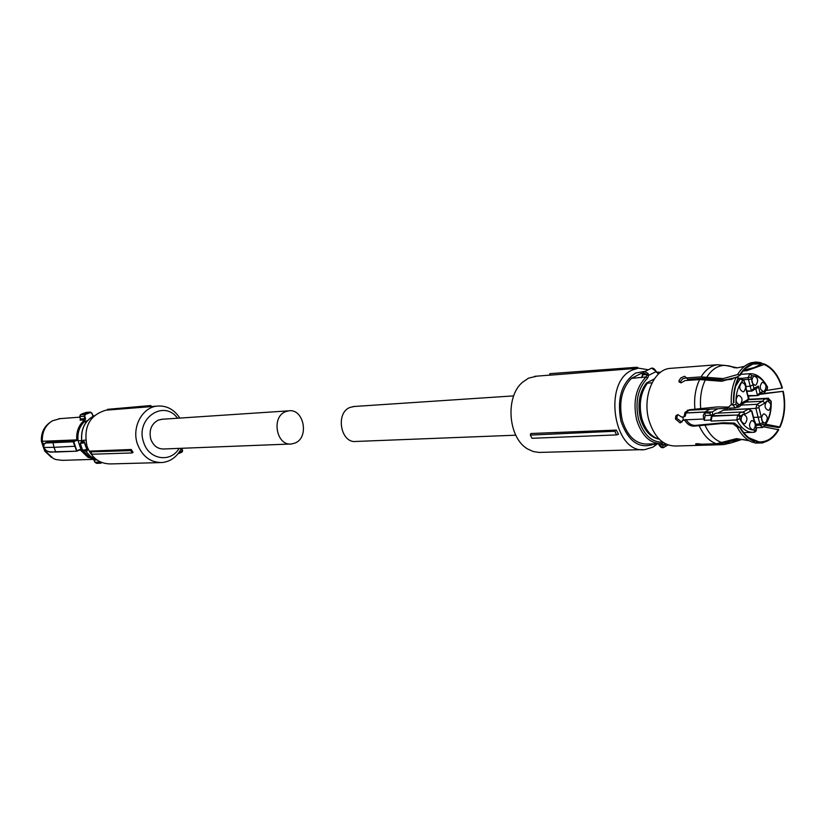 <?xml version="1.0" encoding="UTF-8"?>
<svg xmlns="http://www.w3.org/2000/svg" width="826" height="826" viewBox="0 0 826 826"><rect width="100%" height="100%" fill="white"/><g stroke="black" fill="none" stroke-linecap="round" stroke-linejoin="round"><path stroke-width="1.24" d="M85.656 440.134L83.436 440.248L87.029 449.86L88.454 449.798M87.029 449.86L87.257 450.872L85.873 450.407M83.147 441.941L84.118 442.581L80.339 443.552L80.876 442.426L83.147 441.941L83.509 440.764L81.774 440.847C80.793 429.024 84.964 420.63 94.319 415.654C84.913 420.589 80.7 428.993 81.681 440.826L81.34 442.044M86.141 450.335L86.41 449.447L86.203 450.325M81.031 442.323L82.652 442.22L82.961 443.18M80.669 444.543L79.327 444.605L80.638 448.384L81.939 448.332M81.65 440.599L78.098 440.774L79.327 444.605M99.884 461.682L101.278 462.777L100.896 463.221L99.141 461.29M92.306 457.728L88.619 456.334L80.638 448.384M87.494 420.599L84.076 421.972C79.213 427.021 77.221 433.278 78.098 440.774M86.482 421.807L84.076 421.972M84.737 416.118L84.169 416.304L84.975 418.627L85.532 418.452L84.737 416.118L85.254 414.549L90.406 412.473L91.8 413.268L93.204 416.17M85.532 418.452L85.088 420.176C79.461 424.946 76.87 431.358 77.283 439.391L77.53 440.144L73.751 441.642L76.808 450.759L80.576 449.261L80.834 450.005L79.059 450.253M99.987 462.002L95.011 462.271L96.652 463.334L100.793 463.221M91.965 413.186L92.894 415.457M91.8 413.268L92.739 415.53M90.406 412.473L91.996 413.165L90.282 412.071L83.436 413.279L80.865 414.518L79.812 416.624L80.205 415.024M79.688 416.562L84.169 416.304L84.871 414.208L90.106 412.102L86.131 412.401M80.349 418.937L80.112 420.186L80.463 418.958L84.975 418.627L85.088 420.176M77.283 439.391L76.725 439.494C76.281 431.286 78.924 424.74 84.665 419.866L80.112 420.186M77.53 440.144L49.023 441.321L47.123 442.426L52.843 442.271L54.02 447.32L75.228 446.236M44.067 447.475L54.02 447.32L55.621 451.75L76.663 451.192L73.204 441.786L76.839 439.886M45.296 450.077L45.843 451.626L53.36 458.513L55.869 459.555L62.456 460.361L95.475 459.308L87.979 457.336L80.163 449.809L76.797 451.151L80.576 449.261M51.367 457.336L44.759 451.161L48.063 451.533M94.928 462.054L93.452 459.38M60.226 418.617L52.399 420.806C45.316 425.276 41.961 432.101 42.343 441.28L76.849 439.886M49.539 422.798C43.747 427.156 41.021 433.278 41.372 441.146L42.343 441.28L43.53 444.987M45.895 442.612L49.023 441.321M80.37 418.617L79.843 416.707M80.69 414.58L86.1 412.411M85.254 414.549L80.504 414.693M43.695 446.391L42.983 446.185L41.372 441.146M43.572 445.286L43.995 443.738L47.123 442.426M47.092 442.437L44.15 444.037L43.788 446.608L44.408 448.435L46.917 451.172M46.473 450.913L49.911 451.843L56.013 452.018L76.519 451.172M55.858 451.998L49.911 451.843M44.759 451.161L42.983 446.185M44.15 444.037L46.111 442.488M109.651 409.169L106.626 410.13L147.978 406.867L148.422 405.742L150.859 405.556L150.941 406.588M147.978 406.867L150.621 406.619M107.494 409.366L148.422 405.742M106.213 410.119L106.213 410.119C89.631 414.931 83.23 426.98 87.009 446.257C91.717 458.131 99.709 464.016 110.983 463.913L160.068 462.601M179.831 418.08C174.09 409.335 166.522 405.349 157.116 406.103C142.072 407.435 131.53 427.445 137.426 443.996C142.279 456.458 150.497 462.643 162.082 462.539C170.652 461.579 177.094 456.83 181.421 448.301M90.251 451.12L131.282 449.478L133.048 452.328L132.305 452.937L130.828 450.624L90.53 451.822L90.251 451.12M179.097 448.394C170.631 463.19 148.69 459.669 143.641 442.271C134.958 418.854 163.837 398.886 177.507 418.224M131.282 449.478L130.828 450.624M90.53 451.822L92.068 454.217L132.305 452.937M162.33 419.236L158.262 420.104C151.251 423.996 148.773 430.367 150.817 439.225C153.378 445.844 157.735 449.096 163.899 448.983L290.401 444.027M295.14 443.015L291.506 443.985C276.524 446.257 271.021 417.089 285.455 411.709L288.656 410.842C303.741 408.25 309.564 437.367 295.14 443.015M354.271 406.475L349.883 407.466C335.129 413.093 340.808 443.83 356.12 441.445L515.785 435.188M614.74 431.255L616.382 430.098L530.829 433.516L530.323 435.085L532.037 438.286L616.609 434.899L614.74 431.255L530.323 435.085M657.61 443.738L652.881 447.134L644.992 449.571C614.048 454.723 602.257 382.562 632.189 370.079L638.405 368.138L648.431 369.78M642.68 449.633L539.017 452.431L533.369 451.564L527.907 449.107C508.258 438.461 504.82 397.13 522.404 382.355L528.506 378.163L536.828 376.15M616.609 434.899L618.488 434.259L616.382 430.098M549.909 373.672L634.1 367.487L635.07 368.468L549.414 375.221L549.909 373.672L552.511 373.476M635.07 368.468L638.261 368.159M654.76 443.82L654.574 443.923C639.665 449.54 628.462 441.982 620.976 421.26C616.723 398.741 621.586 382.686 635.576 373.073L645.581 371.204M634.1 367.487L637.104 367.25L638.446 368.128M659.664 443.676L647.305 444.047C635.721 444.13 627.399 436.293 622.339 420.548C618.509 402.933 621.513 388.881 631.363 378.38L646.118 376.935C635.927 387.435 632.768 401.756 636.65 419.887C641.719 435.787 650.062 443.696 661.667 443.614L663.443 444.894L659.427 445.018C661.43 447.485 662.772 447.444 663.443 444.894L665.374 444.708L665.188 443.82L663.381 444.553M658.528 443.81L658.942 444.636M642.628 373.3L641.596 373.352M646.748 375.303L646.397 374.529L648.007 373.414L648.709 375.314L647.656 378.04L646.118 376.935L646.748 375.303L648.709 375.314L655.782 371.731L655.637 370.678M648.007 373.414L644.745 371.597L643.175 372.412L642.783 374.798C643.516 372.949 644.724 372.856 646.397 374.529L642.783 374.798L641.616 377.379M641.265 373.393L631.363 378.38M646.5 382.934L647.408 383.15C640.501 392.835 638.632 404.595 641.802 418.421C645.23 429.902 651.043 436.83 659.262 439.205C650.423 437.491 644.166 430.553 640.46 418.379C637.28 404.306 639.293 392.495 646.5 382.934L654.337 378.938M655.844 371.163L657.961 373.445L656.443 372.206M652.044 382.83L647.408 383.15M721.48 444.698L675.875 446.009C663.371 446.071 654.378 437.47 648.895 420.207C642.225 397.254 653.418 369.831 669.638 368.417L671.734 368.251M747.282 440.062L738.836 439.236L718.692 444.378L704.103 444.801L704.175 444.13M749.254 440.754L736.544 438.616L716.4 443.769L701.821 444.202L696.979 443.645L695.74 444.491L704.103 444.801M754.716 441.621L752.92 442.437C746.559 440.155 741.273 434.972 737.081 426.897L733.003 423.862L721.893 423.521L693.675 426.164C689.999 426.082 687.036 424.11 684.795 420.248L682.441 420.351L686.107 419.536C688.368 423.387 691.331 425.349 695.027 425.431L723.246 422.778L734.417 423.077L739.838 427.589C743.875 434.837 748.841 439.515 754.716 441.621L754.768 441.001C749.048 438.936 744.205 434.393 740.241 427.362M687.862 410.078L686.427 411.596L685.229 416.201L683.907 416.913L681.564 417.027L677.909 414.611L675.844 415.819L675.451 418.999L680.108 422.912L682.059 421.745L682.441 420.351M683.907 416.913L685.084 412.308L689.359 409.768L717.577 406.898L728.666 407.094L731.299 404.492C730.783 394.312 732.404 385.236 736.173 377.245L721.717 381.292L699.632 379.568L685.095 380.569L680.985 382.903L678.858 380.92L679.974 382.304L682.534 378.866L686.561 377.74M737.628 374.519C741.294 368.386 745.775 364.483 751.082 362.79L755.935 362.036L760.178 362.542L761.83 363.161L757.69 362.676C750.566 362.893 744.587 366.971 739.745 374.911L737.628 374.519L723.173 378.597L701.088 376.893L686.551 377.926L684.62 376.295L680.913 377.843L678.858 380.92M764.762 425.462L778.753 427.579L780.095 427.021C784.834 416.159 785.898 404.255 783.265 391.307L759.941 394.312M783.265 391.307L763.833 393.475M765.692 424.203L780.095 427.021M767.23 441.063L762.336 442.973L755.222 443.056L757.008 442.24L763.978 442.158C769.894 440.681 774.809 436.541 778.712 429.737L763.771 426.866M755.222 443.056L753.467 442.189M749.925 438.534L757.07 441.621L757.008 442.24M733.003 423.862L734.417 423.077M684.795 420.248L686.107 419.536M681.76 422.158L676.773 418.286L677.537 414.652M731.299 404.492L728.666 407.094M736.173 377.245L738.62 378.06C735.233 385.257 733.643 393.434 733.86 402.603M686.551 377.926L687.655 379.32L702.41 378.287L724.278 380.012L735.326 377.73M739.745 374.911L740.075 375.334L736.41 377.286M736.74 367.942L728.697 365.835L717.288 364.731L669.638 368.417M747.447 367.477L746.446 367.663M743.906 370.079L754.19 367.56L760.529 364.524L761.83 363.161M767.034 390.368L782.418 387.952C778.681 375.593 772.568 367.57 764.102 363.884L764.05 364.503L746.642 370.729L743.142 370.957M764.102 363.884L761.789 363.636M730.969 366.537L734.83 367.849M765.423 390.533L766.053 390.471M679.148 382.17L679.426 381.622M782.903 391.514C785.474 404.244 784.442 415.943 779.785 426.619M778.402 429.334C773.312 438.017 766.858 442.209 759.053 441.889L757.07 441.621M737.081 426.897L739.838 427.589M733.457 402.82C733.199 393.413 734.81 385.019 738.289 377.637M740.075 375.334C743.565 369.49 747.84 365.742 752.889 364.08L761.778 363.781M764.05 364.503C772.372 368.117 778.371 376.006 782.057 388.158M695.595 379.846L695.874 378.742M682.823 416.965L683.308 419.887M689.534 410.192L686.096 412.143M753.013 390.481L751.805 391.059L753.281 390.171L753.993 388.426L751.319 390.584L750.204 386.227L753.064 384.813L753.993 388.426L758.309 386.072L757.308 387.983L755.583 388.922M743.658 379.681L748.449 379.361L750.204 386.227L746.198 386.475M741.17 405.122L757.008 404.296L762.553 401.23L745.713 402.138M766.745 398.875L768.252 399.65L768.686 400.992L766.704 401.044L765.175 402.943L759.27 406.237L757.008 404.296L755.873 408.395L730.225 409.665L730.081 408.147M725.063 409.995L725.156 408.395M685.694 413.01L704.846 412.081L704.712 412.876L705.001 411.978L712.218 411.957L712.9 414.569L711.589 415.282L710.639 420.031L711.134 421.074L712.012 416.211L714.872 413.599L716.462 413.196M704.846 412.081L703.184 415.664L704.217 420.32L710.639 420.031M685.735 412.917L705.001 411.978L709.916 409.159M715.264 379.877L714.624 380.538L715.781 379.981M710.102 379.227L708.863 380.29L715.12 379.867M712.218 411.957L717.763 408.767M717.639 413.134L723.628 410.068M727.427 409.882L727.004 408.302M758.309 386.072L760.054 392.908L757.38 395.065L755.811 388.901M767.22 386.372L767.364 387.435C763.327 379.444 758.103 375.541 751.681 375.727L750.039 373.703L740.674 374.343L749.791 373.693L748.088 377.947L748.449 379.361L751.629 379.155L753.064 384.813M768.521 398.215L764.453 399.123L762.553 401.23L765.175 402.943M711.134 421.074L736.771 419.969L739.621 418.637C743.803 426.681 749.11 430.491 755.542 430.088L756.1 428.653L754.148 419.856M710.69 412.288L709.875 413.155L710.412 415.23L705.167 415.581L704.217 420.32M705.383 415.457L704.712 412.876L709.875 413.155M738.207 378.938L740.23 378.804L742.822 380.466C737.783 386.444 735.512 394.498 736.007 404.616L736.968 405.576L740.323 404.802L741.882 402.871L741.438 404.73M738.268 404.864L737.886 406.433L736.73 407.208L739.105 406.939M709.947 379.805L708.863 380.29M760.488 394.012L761.933 393.217L762.315 391.669L764.308 391.627L765.836 389.738L765.382 391.576M710.412 415.23L712.9 414.569M712.012 416.211L737.649 415.034L712.921 415.715M742.842 412.102L744.34 412.855L744.815 414.27L742.77 414.332L739.91 416.996L737.649 415.034L736.771 419.969C741.242 428.549 746.91 432.669 753.787 432.308L754.014 432.287C755.831 431.915 756.606 430.645 756.358 428.477L756.244 428.023M759.27 406.237L758.887 407.6L762.718 422.602L759.858 423.996L755.873 424.161M753.518 417.398L758.123 417.192L760.209 425.39L762.894 427.331M762.315 391.669L760.054 392.908L759.352 394.632L757.865 395.54L747.943 395.602M755.873 385.092L755.16 385.319C751.371 383.378 750.865 380.363 753.632 376.284L754.334 376.057C758.123 377.988 758.64 380.993 755.873 385.092M764.226 391.297L763.492 391.534C759.755 389.593 759.259 386.589 761.995 382.531L762.708 382.304C766.456 384.224 766.962 387.229 764.226 391.297M765.495 422.819L764.7 423.088C761.014 421.136 760.539 418.132 763.265 414.094L764.04 413.836C767.736 415.777 768.221 418.772 765.495 422.819M769.006 410.099L768.242 410.357C764.546 408.405 764.06 405.421 766.786 401.384L767.53 401.137C771.226 403.067 771.721 406.051 769.006 410.099M753.591 429.582L752.775 429.85C749.048 427.889 748.562 424.863 751.33 420.795L752.135 420.537C755.862 422.489 756.348 425.504 753.591 429.582M745.135 423.511L744.319 423.769C740.55 421.797 740.065 418.772 742.863 414.673L743.648 414.425C747.427 416.376 747.922 419.401 745.135 423.511M740.23 404.461L739.466 404.719C735.636 402.747 735.13 399.712 737.948 395.592L738.702 395.355C742.533 397.296 743.039 400.342 740.23 404.461M743.854 391.617L743.111 391.854C739.28 389.893 738.774 386.867 741.572 382.758L742.295 382.521C746.136 384.462 746.652 387.497 743.854 391.617M744.433 381.911L744.04 380.445M744.701 382.593C745.351 382.748 745.837 384.782 746.177 388.705L744.422 383.037M754.148 421.023L751.732 411.585L748.573 408.984L742.935 412.102L740.509 412.38L738.558 414.528L741.201 416.273M761.283 417.006L758.123 417.192L755.873 408.395L758.887 407.6M736.069 400.496L736.038 399.908M85.408 450.79L87.257 450.872M85.243 450.624L90.447 456.396L96.642 459.721L90.406 456.406L85.439 450.934M84.479 442.065L86.936 449.427M81.423 442.034L81.774 440.847M85.832 449.623L82.569 450.222L80.38 443.696M94.267 458.791L88.341 456.964L80.834 450.005M101.939 462.581L101.278 462.777M94.98 462.188L94.143 460.02L96.952 459.937M52.843 442.271L73.442 441.229L73.204 441.786L46.906 442.963M44.036 447.506L43.778 446.556M46.679 451.161L44.398 448.384M179.036 452.411L182.174 451.048L181.348 448.466M177.92 453.897L182.061 452.09L182.639 450.759L181.916 452.132M181.844 448.281L182.618 450.686M663.02 442.354L661.667 443.614M658.281 443.717L659.251 444.667M641.554 377.637L642.638 375.603M662.813 442.209C651.569 442.406 643.485 434.796 638.56 419.381C634.822 401.932 637.858 388.148 647.656 378.04M656.319 372.072L660.532 372.299M663.133 447.692L664.93 446.68L665.374 444.708M659.179 373.393L657.961 373.445M655.41 370.843L651.621 368.138L644.817 371.586M736.751 440.423L731.186 442.881L723.648 444.636L718.692 444.378M716.4 443.769C709.266 441.229 703.556 435.281 699.281 425.937M694.965 409.49C693.861 398.359 695.42 388.385 699.632 379.568M701.088 376.893C705.466 369.79 710.866 365.742 717.288 364.731M741.779 439.515L731.186 442.881L723.844 443.066M721.552 442.457C714.707 439.99 709.204 434.28 705.063 425.328M695.027 425.431L693.675 426.164M700.747 408.829C699.736 398.111 701.243 388.499 705.28 380.012M706.736 377.327C711.671 369.408 717.763 365.422 725.022 365.371L737.494 367.818L744.453 366.372M748.562 396.067L749.048 399.268M751.65 391.039L746.849 391.328M751.794 391.059L746.725 390.863M751.681 375.727L751.113 377.141L742.099 378.36M763.792 426.846L764.277 425.111C769.171 419.092 771.37 411.131 770.865 401.24L767.695 398.38L748.542 399.433M686.241 419.794L703.659 419.019M731.547 404.916L732.868 404.843L735.223 407.879L737.886 406.433M704.568 379.877L709.699 379.516M741.583 378.246L740.23 378.804L735.646 386.227M732.796 403.677L732.868 404.843L736.007 404.616M714.624 380.538L720.675 380.125M727.758 379.65L731.547 379.392M757.71 395.52L748.057 396.067M751.113 377.141L751.629 379.155M765.836 389.738L767.086 389.056L766.972 390.45L767.591 387.126C760.787 374.828 753.89 373.641 750.039 373.703L749.791 373.693M769.935 400.3L768.686 400.992M722.926 410.243L749.44 408.808M751.732 411.585L751.856 410.976M756.1 428.653L755.883 426.629C756.399 425.762 755.914 423.738 754.427 420.558M755.542 430.088L753.787 432.308M747.158 401.333L748.449 397.605M741.882 402.871L747.922 399.567L747.809 400.982L742.047 404.141M736.968 405.576L736.864 406.991L735.223 407.879M763.079 393.754L760.705 394.002M705.167 415.581L711.589 415.282M755.966 425.566L763.224 424.605L762.718 422.602M767.364 387.435L767.086 389.056M764.277 425.111L763.224 424.605M739.621 418.637L739.91 416.996M750.824 410.925L744.815 414.27M747.922 399.567L748.562 398.029L746.167 388.705M742.822 380.466L743.906 381.013M748.304 398.194L745.868 388.705M85.914 450.397C83.756 451.172 82.662 451.151 82.61 450.356M58.729 418.73L79.854 417.171M50.283 452.111L76.797 451.151M94.03 460.03L93.328 459.38M96.539 463.334L94.918 462.302M80.308 418.792L79.719 416.696M43.747 446.577L43.995 443.738M44.046 447.516L44.367 448.415M50.128 452.09L46.772 451.182M148.69 406.764L157.116 406.103M107.669 409.335L146.77 405.886M288.656 410.842L161.287 419.309M353.156 406.547L513.71 395.881M638.405 368.138L635.886 368.334M549.435 375.159L534.639 376.326M655.555 443.799L654.295 446.298M634.502 367.425L550.085 373.651M668.058 444.966L664.93 446.68C662.917 448.477 660.986 447.95 659.138 445.111M660.47 372.34L657.021 372.485L655.658 370.719C653.965 367.993 652.096 367.415 650.052 368.964M642.298 375.644L642.349 374.446M695.74 444.491L695.812 443.789M675.844 415.819L677.165 415.106M685.084 412.308L686.427 411.596M763.978 442.158L762.336 442.973M743.183 439.453L743.73 439.442M748.903 437.801L759.053 441.889M757.69 362.676L755.935 362.036M745.888 368.138L752.889 364.08M751.763 391.07L746.849 391.359M748.47 399.691L765.588 398.751L768.252 399.65M748.573 399.299L768.201 398.215L771.133 401.209C771.639 411.296 769.419 419.494 764.473 425.834L762.336 427.507M743.741 432.659L752.228 432.359M736.555 407.394L737.546 407.342M737.897 407.332L740.21 406.216L742.089 403.429M687.604 410.285L735.047 407.889M701.749 379.547L709.059 379.051M757.824 395.54L748.067 396.098M753.281 390.171L757.308 387.983M754.365 420.692L751.99 411.41L749.099 408.808L723.462 410.078M760.096 394.229L761.613 394.136M761.933 394.126L764.195 393.031L766.022 390.275M709.782 379.815L712.797 379.609M715.615 379.991L716.173 379.95M731.568 378.907L733.085 378.804M738.444 378.432L741.221 378.246L744.164 380.848L744.639 382.717M716.08 413.217L741.717 411.988L744.34 412.855M756.172 427.744L762.181 427.517M759.094 394.921L757.865 395.54M759.362 394.632L761.933 393.217"/></g></svg>
